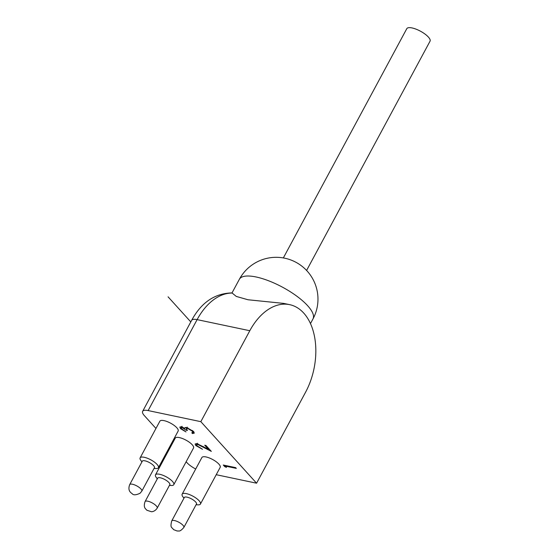 <?xml version="1.0" encoding="UTF-8"?>
<svg xmlns="http://www.w3.org/2000/svg" width="559" height="559" viewBox="0 0 559 559"><rect width="100%" height="100%" fill="white"/><g stroke="black" fill="none" stroke-linecap="round" stroke-linejoin="round"><path stroke-width="0.84" d="M306.598 270.451L430.032 41.205A13.199 4.269 -151.7 0 0 424.959 34.036A13.199 4.269 -151.7 0 0 412.074 27.95A13.199 4.269 -151.7 0 0 406.784 28.684L283.343 257.937M196.076 504.742L197.907 504.847A10.383 3.354 -151.7 0 0 200.436 504.036A10.383 3.354 -151.7 0 0 199.123 500.766A10.383 3.354 -151.7 0 0 189.473 494.582A10.383 3.354 -151.7 0 0 182.143 494.191A10.383 3.354 -151.7 0 0 182.863 496.741L183.953 498.216M196.272 504.379A6.953 2.25 -151.7 0 0 196.488 504.127A6.953 2.25 -151.7 0 0 195.608 501.933A6.953 2.25 -151.7 0 0 189.145 497.796A6.953 2.25 -151.7 0 0 184.239 497.538A6.953 2.25 -151.7 0 0 184.156 497.852M154.053 468.428L155.884 468.533A10.383 3.354 -151.7 0 0 158.407 467.722A10.383 3.354 -151.7 0 0 157.093 464.452A10.383 3.354 -151.7 0 0 147.443 458.268A10.383 3.354 -151.7 0 0 140.12 457.877A10.383 3.354 -151.7 0 0 140.833 460.427L141.93 461.902M154.249 468.065A6.953 2.25 -151.7 0 0 154.459 467.813A6.953 2.25 -151.7 0 0 153.578 465.626A6.953 2.25 -151.7 0 0 147.122 461.482A6.953 2.25 -151.7 0 0 142.217 461.224A6.953 2.25 -151.7 0 0 142.126 461.538M169.426 485.401L171.257 485.498A10.383 3.354 -151.7 0 0 173.779 484.695A10.383 3.354 -151.7 0 0 172.465 481.418A10.383 3.354 -151.7 0 0 162.816 475.234A10.383 3.354 -151.7 0 0 155.493 474.843A10.383 3.354 -151.7 0 0 156.206 477.4L157.303 478.874M169.622 485.03A6.953 2.25 -151.7 0 0 169.831 484.786A6.953 2.25 -151.7 0 0 168.951 482.592A6.953 2.25 -151.7 0 0 162.494 478.455A6.953 2.25 -151.7 0 0 157.589 478.19A6.953 2.25 -151.7 0 0 157.498 478.504M200.436 504.036L220.176 467.366A10.383 3.354 -151.7 0 0 218.862 464.096A10.383 3.354 -151.7 0 0 209.213 457.912A10.383 3.354 -151.7 0 0 201.89 457.521L182.143 494.191M158.407 467.722L178.153 431.052A10.383 3.354 -151.7 0 0 176.84 427.782A10.383 3.354 -151.7 0 0 167.19 421.598A10.383 3.354 -151.7 0 0 159.86 421.206L140.12 457.877M173.779 484.695L193.526 448.025A10.383 3.354 -151.7 0 0 192.212 444.747A10.383 3.354 -151.7 0 0 182.562 438.563A10.383 3.354 -151.7 0 0 175.233 438.179L155.493 474.843M249.803 330.725L200.835 421.668L256.581 483.2L305.549 392.264A58.094 37.027 101.9 0 0 303.74 313.089A58.094 37.027 101.9 0 0 289.646 304.648A58.094 37.027 101.9 0 0 249.803 330.725L197.11 319.629A13.73 4.437 28.3 0 0 191.611 320.398C201.303 302.461 214.789 293.3 232.062 292.916L232.167 293.049A58.094 37.027 101.9 0 0 197.11 319.629L148.142 410.572A13.73 4.437 -151.7 0 0 142.643 411.333A13.73 4.437 -151.7 0 0 144.383 415.665L155.961 428.453M289.646 304.648L283.727 303.404L247.979 299.757L236.261 296.417L232.167 293.049M170.761 444.782L171.333 445.418M186.133 461.755L186.951 462.656A13.73 4.437 -151.7 0 0 195.706 469.008M256.581 483.2L216.228 474.703M200.835 421.668L148.142 410.572M181.759 428.921L186 431.911L180.501 428.669L179.816 427.062L181.409 426.81L184.868 428.355L185.071 427.642L186.797 427.586L193.498 431.422L194.266 433.169L192.478 433.546L191.772 432.771L192.862 432.449L192.219 431.143L187.607 428.383L186.378 428.585L187.412 430.5L186.147 430.234L182.115 427.586L181.228 427.733L181.759 428.921M185.308 427.537L184.868 428.355L185.071 427.642M226.465 467.408L224.739 466.632L223.286 465.025L235.625 467.624L236.331 468.4L225.256 466.073L226.465 467.408M197.096 445.858L202.47 449.247L195.797 445.551L195.098 443.986L197.089 443.706L208.374 449.254L204.72 445.223L205.985 445.488L211.323 451.379L197.893 444.503L196.614 444.698L197.096 445.858M181.43 427.356L180.501 428.669M181.291 427.202L180.913 426.734M194.036 432.107L193.267 432.079L192.478 433.546M192.555 430.521L192.219 431.143M187.873 427.887L187.607 428.383M186.587 429.417L186.147 430.234M186.517 428.334L185.532 427.488M182.381 427.083L182.115 427.586M196.817 444.328L195.797 445.551M196.586 444.084L196.181 443.587M208.752 448.549L208.374 449.254M203.378 446.543L203.169 446.941M198.166 444L197.893 444.503M225.368 465.465L224.739 466.632M225.563 465.507L225.256 466.073M190.794 321.907L168.077 296.829M312.977 318.944A41.806 13.514 -151.7 0 0 307.688 305.759A41.806 13.514 -151.7 0 0 268.844 280.87A41.806 13.514 -151.7 0 0 239.357 279.297A41.806 41.806 0 0 1 307.15 271.052A41.806 41.806 0 0 1 312.977 318.944L310.476 323.584M141.818 491.144L140.043 493.269C136.096 495.106 133.503 495.288 132.266 493.8C131.281 492.87 127.291 491.102 129.695 484.618A6.883 2.222 28.3 0 1 129.898 484.38A6.883 2.222 28.3 0 1 137.228 486.155A6.883 2.222 28.3 0 1 141.818 491.144L154.55 467.499M157.191 508.117C154.843 511.751 151.636 511.785 151.447 511.723L146.898 510.262C145.857 508.893 142.978 507.9 145.067 501.591A6.883 2.222 28.3 0 1 154.885 504.637A6.883 2.222 28.3 0 1 157.191 508.117L169.922 484.471M183.848 527.458C179.39 532.601 178.852 530.512 177.259 531.05L173.549 529.604C171.906 526.955 169.894 528.283 171.725 520.932A6.883 2.222 28.3 0 1 176.791 521.274A6.883 2.222 28.3 0 1 183.848 527.458L196.572 503.813M129.695 484.618L142.426 460.972M145.067 501.591L157.799 477.945M171.725 520.932L184.456 497.286M232.02 292.916L239.357 279.297M191.611 320.398L142.643 411.333M186.378 428.585L187.167 427.118M181.228 427.733L182.017 426.265M196.614 444.698L197.404 443.231"/></g></svg>
